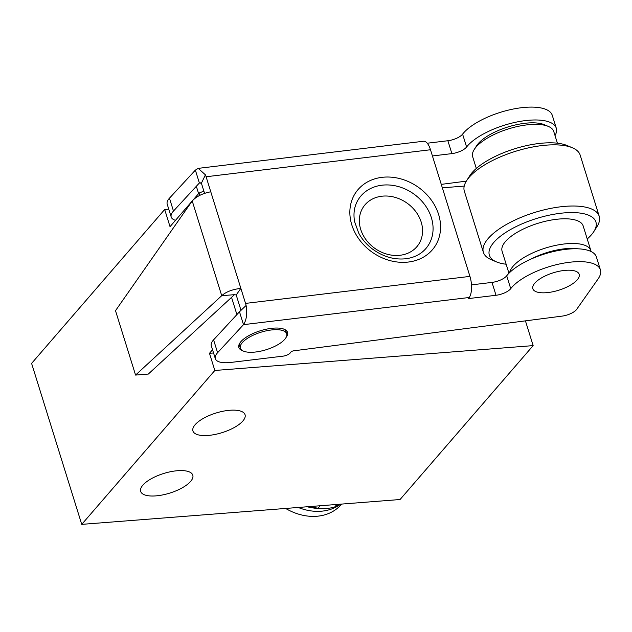 <?xml version="1.0" encoding="UTF-8"?>
<svg xmlns="http://www.w3.org/2000/svg" width="632" height="632" viewBox="0 0 632 632"><rect width="100%" height="100%" fill="white"/><g stroke="black" fill="none" stroke-linecap="round" stroke-linejoin="round"><path stroke-width="0.95" d="M578.722 277.669A24.261 9.132 -17.3 0 1 554.706 291.336A24.261 9.132 -17.3 0 1 532.839 288.729A24.261 9.132 -17.3 0 1 533.289 285.356A24.261 9.132 -17.3 0 1 557.306 271.689A24.261 9.132 -17.3 0 1 579.173 274.296A24.261 9.132 -17.3 0 1 578.722 277.669M557.392 143.195L553.758 131.519A42.462 15.974 162.7 0 0 548.339 126.416L544.326 124.709A38.821 14.607 162.7 0 0 512.655 125.618A38.821 14.607 162.7 0 0 476.583 145.81L474.245 149.492A42.462 15.974 162.7 0 0 472.681 156.775L476.315 168.444M548.339 126.416A42.462 15.974 162.7 0 0 513.697 127.403A42.462 15.974 162.7 0 0 474.245 149.492M587.223 238.967A55.806 20.998 162.7 0 0 593.859 231.557L596.979 226.659A60.656 22.823 162.7 0 0 599.215 216.255L580.16 155.085A60.656 22.823 162.7 0 0 572.41 147.785L567.062 145.526A55.806 20.998 162.7 0 0 521.542 146.822A55.806 20.998 162.7 0 0 469.679 175.854L466.566 180.76A60.656 22.823 162.7 0 0 464.33 191.156L483.385 252.334A60.656 22.823 162.7 0 0 491.127 259.626L496.476 261.893A55.806 20.998 162.7 0 0 506.145 264.223M572.41 147.785A60.656 22.823 162.7 0 0 522.933 149.199A60.656 22.823 162.7 0 0 466.566 180.76M599.215 216.255A60.656 22.823 162.7 0 0 541.987 210.377A60.656 22.823 162.7 0 0 483.385 252.334M593.859 231.557A55.806 20.998 162.7 0 0 543.267 216.578A55.806 20.998 162.7 0 0 496.183 239.915A55.806 20.998 162.7 0 0 496.476 261.893M591.062 251.52A42.462 15.974 162.7 0 0 590.865 250.643L583.178 225.956A42.462 15.974 162.7 0 0 543.117 221.84A42.462 15.974 162.7 0 0 502.092 251.212L508.958 273.245M590.865 250.643A42.462 15.974 162.7 0 0 550.804 246.527A42.462 15.974 162.7 0 0 509.661 272.542M577.822 248.803A38.821 14.607 162.7 0 0 551.768 251.18A38.821 14.607 162.7 0 0 531.378 258.907M307.887 506.714L318.062 508.175L320.155 505.758M318.062 508.175A54.597 43.268 40.9 0 0 324.548 508.476A54.597 43.268 40.9 0 0 334.518 507.196L339.408 504.257M336.896 504.454L334.518 507.196M307.476 506.746A51.563 40.867 40.9 0 0 321.498 508.531L324.548 508.476M285.64 508.452A50.955 40.385 40.9 0 0 341.24 504.518L341.612 504.083M298.241 507.472A50.955 40.385 40.9 0 0 340.577 504.162M307.152 506.769A48.53 38.457 40.9 0 0 309.98 507.362M283.547 329.003A24.261 9.132 -17.3 0 1 286.019 331.626L286.683 333.767A24.261 9.132 -17.3 0 1 277.258 345.04A24.261 9.132 -17.3 0 1 253.843 352.182A24.261 9.132 -17.3 0 1 240.35 348.2A24.261 9.132 -17.3 0 1 249.782 336.935A24.261 9.132 -17.3 0 1 273.198 329.793A24.261 9.132 -17.3 0 1 286.683 333.767M240.35 348.2L239.686 346.052A24.261 9.132 -17.3 0 1 240.231 342.497M286.146 337.33A25.478 9.583 162.7 0 0 284.258 329.272A25.478 9.583 162.7 0 0 271.318 328.363A25.478 9.583 162.7 0 0 239.797 343.121A25.478 9.583 162.7 0 0 242.822 350.823M469.244 297.49L243.494 324.658L239.488 311.781L246.109 305.454C247.365 313.748 246.496 320.155 243.494 324.658L217.598 352.727A24.261 9.132 162.7 0 0 215.322 358.66A24.261 9.132 162.7 0 0 230.743 362.444L282.946 356.164A6.067 2.283 162.7 0 0 290.388 352.751L290.791 352.174A2.425 0.916 162.7 0 1 293.722 350.815L562.022 316.126A12.134 4.566 162.7 0 0 576.684 309.332L598.069 278.973A48.53 18.257 162.7 0 0 600.4 269.832A48.53 18.257 162.7 0 0 569.566 262.264A48.53 18.257 162.7 0 0 510.727 288.674A12.134 4.566 -17.3 0 1 496.009 295.278L468.47 298.596L469.244 297.49A15.768 6.423 83.1 0 0 469.939 276.389L430.495 149.752A15.768 6.423 83.1 0 0 423.574 141.244L198.227 168.365M600.4 269.832L596.387 256.955A48.53 18.257 162.7 0 0 565.553 249.387A48.53 18.257 162.7 0 0 506.714 275.797A12.134 4.566 -17.3 0 1 492.004 282.401L471.472 284.874M204.571 193.376L201.45 183.359A1.217 0.498 -96.9 0 0 201.395 183.209L199.372 182.996L173.476 211.064A24.261 9.132 162.7 0 0 171.201 216.997A24.261 9.132 162.7 0 0 175.499 220.339M236.21 294.97L234.472 294.67L148.307 374.065L135.564 375.076L115.506 310.683L192.223 200.952C196.339 196.465 202.524 193.408 210.772 191.78L240.863 288.374L236.21 294.97L240.887 309.996A1.217 0.498 -96.9 0 1 240.934 310.154M210.772 191.78L206.095 176.755A15.768 6.423 -96.9 0 0 205.424 174.843L198.227 168.373L195.367 170.119L199.372 182.996L200.581 182.853M234.219 294.694L221.729 295.681C226.035 291.818 232.41 289.377 240.863 288.374L245.54 303.4L469.939 276.389M246.109 305.454A15.768 6.423 -96.9 0 0 245.54 303.4M239.488 311.781L213.584 339.85A24.261 9.132 162.7 0 0 211.309 345.783L215.322 358.66M199.965 182.822L199.372 182.996M205.424 174.843L201.395 183.209M555.03 135.588A48.53 18.257 162.7 0 0 556.279 128.17L552.265 115.293A48.53 18.257 162.7 0 0 512.031 109.289A48.53 18.257 162.7 0 0 462.592 134.134A12.134 4.566 -17.3 0 1 447.875 140.739L427.24 143.219M556.279 128.17A48.53 18.257 162.7 0 0 516.036 122.166A48.53 18.257 162.7 0 0 466.598 147.011A12.134 4.566 -17.3 0 1 451.888 153.615L432.43 155.962M441.278 184.37L466.329 181.131M195.367 170.119L169.463 198.187A24.261 9.132 162.7 0 0 167.188 204.112L171.201 216.997M135.564 375.076L221.729 295.681L192.223 200.952M195.122 424.712A27.294 10.27 162.7 0 0 192.934 430.969A27.294 10.27 162.7 0 0 214.935 434.476A27.294 10.27 162.7 0 0 242.87 420.991A27.294 10.27 162.7 0 0 245.058 414.734A27.294 10.27 162.7 0 0 223.064 411.227A27.294 10.27 162.7 0 0 195.122 424.712M142.856 485.155A27.294 10.27 162.7 0 0 140.675 491.412A27.294 10.27 162.7 0 0 162.669 494.919A27.294 10.27 162.7 0 0 190.611 481.426A27.294 10.27 162.7 0 0 192.8 475.177A27.294 10.27 162.7 0 0 170.798 471.669A27.294 10.27 162.7 0 0 142.856 485.155M213.553 352.98L209.476 353.296L214.825 370.471L533.147 345.617L525.437 320.858M464.212 186.1L442.345 187.807M168.76 209.168L164.683 209.492L170.032 226.659L192.073 201.166M164.683 209.492L31.6 363.392L81.741 524.37L400.064 499.517L533.147 345.617M209.476 353.296L212.55 349.741M236.905 314.578L231.549 297.364M199.775 195.367L199.064 193.084L203.852 191.093M193.321 199.728L199.064 193.084M214.825 370.471L81.741 524.37M424.846 249.68A41.823 34.807 35.2 0 0 431.364 217.645A41.823 34.807 35.2 0 0 381.918 185.208A41.823 34.807 35.2 0 0 357.001 201.885C354.07 207.778 353.288 214.406 354.631 221.777L358.763 233.216C361.946 239.109 366.323 244.244 371.893 248.613C382.629 256.6 393.91 259.981 405.744 258.764C413.66 257.714 420.027 254.68 424.846 249.68M382.028 177.339A47.874 39.832 -144.8 0 1 438.616 214.469A47.874 39.832 -144.8 0 1 408.406 262.035A47.874 39.832 -144.8 0 1 351.811 224.913A47.874 39.832 -144.8 0 1 382.028 177.339M421.204 222.101A33.362 27.761 -144.8 0 1 400.143 255.257A33.362 27.761 -144.8 0 1 360.706 229.384A33.362 27.761 -144.8 0 1 381.76 196.228A33.362 27.761 -144.8 0 1 421.204 222.101M510.727 288.674L506.714 275.797M206.095 176.755L430.495 149.752M217.598 352.727L213.584 339.85M496.009 295.278L492.004 282.401M447.875 140.739L451.888 153.615M462.592 134.134L466.598 147.011M169.463 198.187L173.476 211.064M198.614 193.605L196.339 186.29"/></g></svg>
